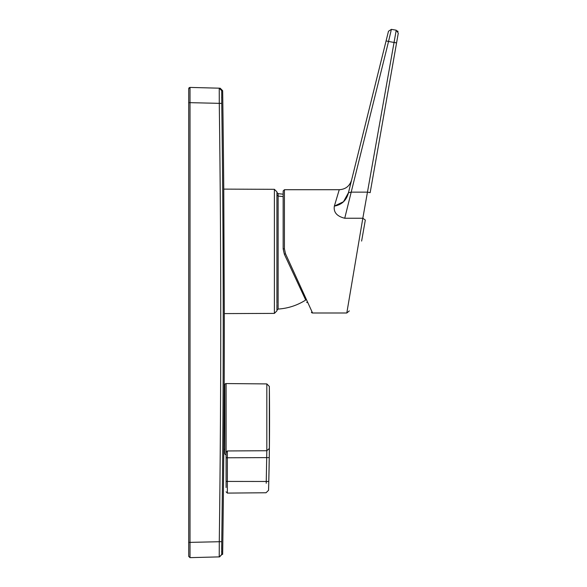 <?xml version="1.0" encoding="UTF-8"?>
<svg xmlns="http://www.w3.org/2000/svg" width="587" height="587" viewBox="0 0 587 587"><rect width="100%" height="100%" fill="white"/><g stroke="black" fill="none" stroke-linecap="round" stroke-linejoin="round"><path stroke-width="0.88" d="M276.925 303.567L276.925 193.754M219.824 88.204L190.019 87.419L219.685 88.197M223.838 207.218L223.757 189.117L274.393 189.315L274.393 313.392L224.3 313.597L223.757 189.117A16269.71 16269.71 0 0 0 222.656 90.714L221.717 90.691L219.237 88.189L219.274 103.437C221.24 249.504 221.24 395.572 219.274 541.64L219.237 556.887L190.019 557.65L190.019 87.419L190.019 102.666L188.713 102.666L188.713 88.696L190.019 87.419L189.227 87.676L190.019 87.419L188.713 88.696L188.985 87.911L188.713 88.696M224.814 388.983L224.168 388.983L223.992 419.14L224.153 392.087M227.367 450.955L227.367 493.095L266.043 492.757L268.56 490.284A2542.143 2542.143 0 0 0 269.345 386.422L269.345 448.475L266.828 450.728L266.828 383.913L226.098 383.56L226.098 452.511L227.367 450.955L266.828 450.728L266.219 483.277M269.345 448.475L269.25 457.603L226.083 457.779L226.098 452.511L226.083 487.533M286.14 258.082L284.35 254.23L283.154 248.859L283.154 191.802L283.154 248.859L284.424 248.807L284.424 189.711L283.154 190.988L283.154 248.859L284.424 248.807L285.502 253.745L312.563 312.996L346.807 312.996L362.825 218.247L396.225 30.201L391.39 29.35L388.477 31.243L391.39 29.35L388.557 41.428M284.424 189.711L339.249 189.711L334.355 206.103C333.394 212.23 336.85 216.28 344.73 218.247L351.195 192.147L367.66 192.147L370.162 192.646L398.287 33.151L396.225 30.201L391.39 29.35L396.225 30.201M348.443 192.749L351.195 192.147L348.443 192.749L351.591 180.062L348.443 192.749C346.513 200.328 341.81 204.775 334.355 206.103L343.483 201.737L348.443 192.749L386.085 40.907L388.55 41.457L351.195 192.147M389.592 37.01L389.746 36.321M388.477 31.243L386.085 40.907M339.249 189.711C345.574 189.315 349.683 186.101 351.591 180.062M370.162 192.646L398.287 33.151M398.03 31.529L397.656 30.994M357.6 249.137L362.825 218.247L344.73 218.247M349.309 310.897L346.807 312.996M276.925 304.345L276.925 310.31L278.121 309.063C288.085 308.395 297.279 305.387 305.717 300.045L284.35 254.23L285.502 253.745L304.271 294.85M312.563 312.996A1.269 1.269 89.9 0 1 311.411 312.262M361.621 241.074L365.327 220.052L362.825 218.247M306.73 302.232L306.906 302.606L306.73 302.232M289.648 265.595L288.136 262.36M224.183 286.581L224.3 313.392M276.925 198.751L276.925 192.404L278.121 193.651L278.121 196.065L283.161 196.586M269.25 457.603L268.78 481.186M268.56 490.284L268.626 487.445M226.098 383.56A1.269 1.269 0 0 0 224.814 384.83L224.814 453.443A1.269 1.269 0 0 0 226.083 454.72L226.083 457.779M223.992 419.14L223.808 449.297L223.992 419.14M190.027 544.758L190.019 557.65L188.713 556.381L188.713 102.666M190.019 542.755L190.019 543.467M221.717 90.691L221.754 103.4A16258.154 16252.577 -90 0 1 221.754 541.669L221.717 554.377L222.157 554.37L219.237 556.887L190.019 557.65M219.23 556.454L219.222 553.959M221.754 103.4L190.019 102.666M221.754 541.669L188.713 542.403M268.773 481.479L226.083 481.421M395.587 42.704L394.104 42.433M396.563 42.924L388.55 41.457M278.121 309.063L278.121 196.065L276.925 194.877M268.787 480.988L269.095 466.724M269.345 449.165L269.345 448.769M219.685 556.872L221.717 554.377M221.666 552.191L221.666 550.958M221.673 549.3L221.688 547.876M221.688 547.869L221.71 544.765M221.725 543.569L221.739 542.52M221.747 103.261L221.739 102.446M221.688 97.978L221.688 97.163M274.393 313.392L276.925 310.853M222.656 90.714L220.176 88.211M224.168 388.983A16269.71 16269.71 0 0 0 224.307 322.534A16269.71 16269.71 0 0 0 224.3 313.597M227.367 493.095L226.083 491.818M283.161 194.187L278.121 193.651M274.393 189.315L276.925 191.861M266.828 383.913L269.345 386.422M222.656 554.355A16269.71 16269.71 0 0 0 223.808 449.297L224.814 449.297"/></g></svg>
